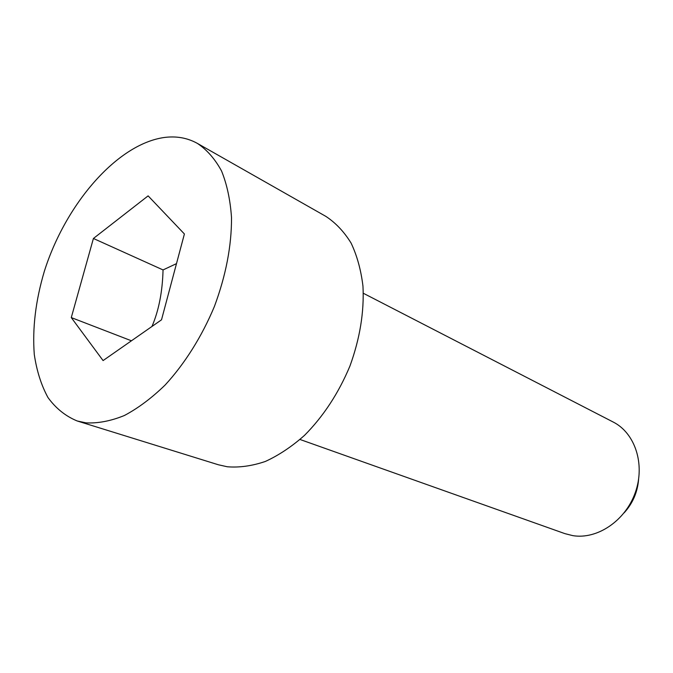 <?xml version="1.0" encoding="UTF-8"?>
<svg xmlns="http://www.w3.org/2000/svg" width="673" height="673" viewBox="0 0 673 673"><rect width="100%" height="100%" fill="white"/><g stroke="black" fill="none" stroke-linecap="round" stroke-linejoin="round"><path stroke-width="1.01" d="M176.494 263.631L163.051 269.932C162.479 291.729 158.786 310.573 151.963 326.472M77.21 420.978L218.296 464.749L227.289 466.768C239.411 467.743 252.106 465.968 265.372 461.442C278.74 455.327 291.796 446.628 304.533 435.347C323.41 416.326 338.544 393.242 349.918 366.095C359.937 338.511 364.286 311.868 362.966 286.176C361.014 270.033 357.052 255.664 351.096 243.088C344.13 231.773 335.718 222.872 325.858 216.378L197.416 143.416C187.363 137.839 176.25 135.87 164.077 137.511C116.791 144.283 65.34 204.457 44.258 271.572C35.61 300.755 32.287 328.374 34.281 354.419C36.695 370.806 41.246 385.175 47.96 397.516C55.851 408.393 65.609 416.208 77.21 420.978L86.043 422.863C98.073 423.477 110.852 421.02 124.379 415.51C138.108 408.225 151.677 398.071 165.095 385.057C184.755 363.74 201.925 336.424 214.435 306.383C225.943 275.375 231.638 245.78 231.512 217.572C230.301 199.94 226.986 184.419 221.56 171.009C215.066 159.064 207.015 149.86 197.416 143.416M300.032 439.486L564.883 533.63L572.773 535.632C597.195 539.721 625.436 520.793 635.32 492.485C645.415 464.252 635.026 433.008 613.204 422.038L363.353 293.277M71.279 317.589L93.412 238.478L148.119 195.868L184.402 233.977L161.512 319.81L103.078 360.577L71.279 317.589L131.437 340.79M93.412 238.478L163.051 269.932M624.107 512.885C632.729 503.379 637.558 492.224 638.593 479.428"/></g></svg>
